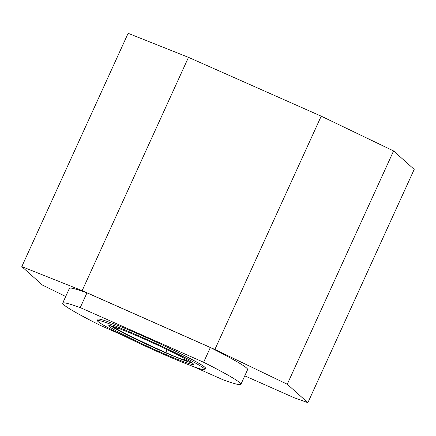 <?xml version="1.0" encoding="UTF-8"?>
<svg xmlns="http://www.w3.org/2000/svg" width="436" height="436" viewBox="0 0 436 436"><rect width="100%" height="100%" fill="white"/><g stroke="black" fill="none" stroke-linecap="round" stroke-linejoin="round"><path stroke-width="0.65" d="M192.265 362.997A46.641 2.665 24.5 0 1 150.676 346.168A46.641 2.665 24.5 0 1 110.69 325.823M112.275 326.253A25.092 1.433 -155.5 0 0 117.279 329.267A59.034 3.374 -155.5 0 0 165.784 352.577A25.092 1.433 -155.5 0 0 184.177 359.896A59.034 3.374 -155.5 0 0 187.295 360.152A59.034 3.374 -155.5 0 0 187.278 359.929M65.7 296.496L42.423 285.057L21.8 266.619L82.159 290.654L214.883 349.465L287.253 384.241L393.577 150.943L414.2 169.381L307.876 402.684L294.447 397.861L244.77 375.848M214.883 349.465L321.207 116.167L393.577 150.943M287.253 384.241L307.876 402.684M21.8 266.619L128.124 33.316L188.477 57.35L321.207 116.167M122.576 335.24L99.948 325.212A97.926 5.597 24.5 0 1 62.675 303.134L69.4 288.381A97.926 5.597 24.5 0 1 86.966 292.845L210.348 347.519A97.926 5.597 24.5 0 1 247.615 369.597L240.895 384.35A97.926 5.597 24.5 0 1 223.325 379.887L192.325 366.147M82.159 290.654L188.477 57.35M97.435 320.591L98.046 319.25A59.056 3.379 24.5 0 1 148.311 338.461A59.056 3.379 24.5 0 1 204.893 367.276A59.056 3.379 24.5 0 1 205.52 368.229L204.909 369.57A59.056 3.379 24.5 0 1 149.771 348.157A59.056 3.379 24.5 0 1 97.435 320.591A59.056 3.379 24.5 0 1 147.695 339.802A59.056 3.379 24.5 0 1 204.282 368.616A59.056 3.379 24.5 0 1 204.909 369.57M62.675 303.134A97.926 5.597 24.5 0 1 80.246 307.598L203.623 362.267A97.926 5.597 24.5 0 1 240.895 384.35M193.115 363.668A46.641 2.665 24.5 0 1 193.611 364.425A46.641 2.665 24.5 0 1 150.066 347.508A46.641 2.665 24.5 0 1 108.733 325.741A46.641 2.665 24.5 0 1 148.425 340.914A46.641 2.665 24.5 0 1 193.115 363.668M203.623 362.267L210.348 347.519M80.246 307.598L86.966 292.845M167.119 349.607L165.784 352.577M184.755 358.534L184.177 359.896M117.824 328.128L117.279 329.267"/></g></svg>

